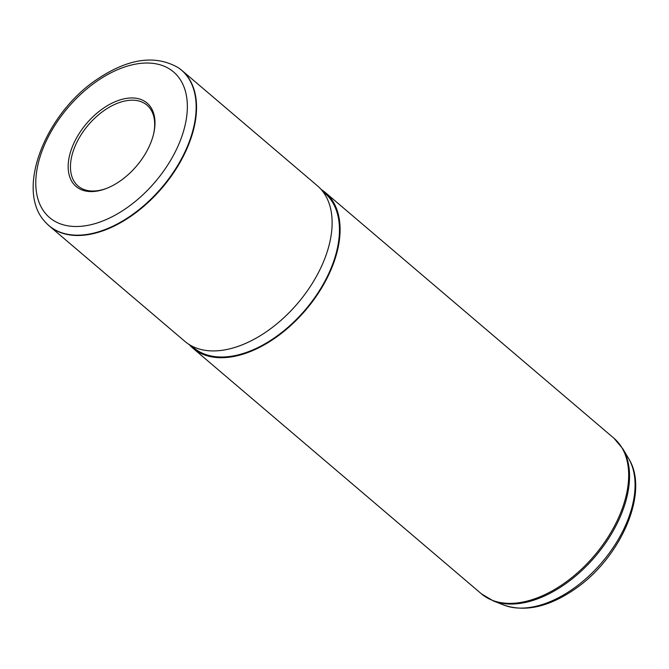 <?xml version="1.0" encoding="UTF-8"?>
<svg xmlns="http://www.w3.org/2000/svg" width="669" height="669" viewBox="0 0 669 669"><rect width="100%" height="100%" fill="white"/><g stroke="black" fill="none" stroke-linecap="round" stroke-linejoin="round"><path stroke-width="1" d="M153.678 133.599A53.135 31.828 -49.6 0 0 147.013 105.15A53.135 31.828 -49.6 0 0 104.397 110.326A53.135 31.828 -49.6 0 0 78.122 186.074A53.135 31.828 -49.6 0 0 107.274 188.123M103.151 108.395A54.774 32.814 -49.6 0 0 68.188 168.329A54.774 32.814 -49.6 0 0 106.697 188.349A54.774 32.814 -49.6 0 0 119.985 181.132A54.774 32.814 -49.6 0 0 153.82 132.997A54.774 32.814 -49.6 0 0 103.151 108.395M178.414 67.786A102.19 61.214 130.4 0 1 178.606 67.912A102.19 61.214 130.4 0 1 181.792 70.345A102.19 61.214 130.4 0 1 131.258 216.012A102.19 61.214 130.4 0 1 49.314 225.971A102.19 61.214 130.4 0 1 46.404 223.203A102.19 61.214 130.4 0 1 46.253 223.045M49.314 225.971L184.895 341.391A102.19 61.214 -49.6 0 0 187.144 343.155A102.19 61.214 -49.6 0 0 266.839 331.431A102.19 61.214 -49.6 0 0 319.481 187.705A102.19 61.214 -49.6 0 0 317.374 185.765L181.792 70.345M187.144 343.155L195.632 349.31A101.37 60.72 -49.6 0 0 274.691 337.678A101.37 60.72 -49.6 0 0 326.915 195.097L319.481 187.705M189.369 344.769A102.19 61.214 -49.6 0 0 192.873 348.181A102.19 61.214 -49.6 0 0 274.817 338.221A102.19 61.214 -49.6 0 0 325.351 192.555A102.19 61.214 -49.6 0 0 321.429 189.636M96.871 81.267A95.625 57.283 -49.6 0 0 37.213 196.234A95.625 57.283 -49.6 0 0 126.265 208.26A95.625 57.283 -49.6 0 0 185.923 93.292A95.625 57.283 -49.6 0 0 96.871 81.267M46.094 222.877A102.14 61.18 -49.6 0 0 130.907 215.686A102.14 61.18 -49.6 0 0 178.222 67.661C155.3 54.515 128.272 58.395 97.139 79.285C44.781 113.956 14.325 191.61 46.094 222.877L46.404 223.203M628.592 458.508C650.084 492.1 620.422 558.707 574.044 589.673C548.388 607.101 524.981 612.227 503.824 605.069A98.234 58.847 -49.6 0 0 572.321 589.372A98.234 58.847 -49.6 0 0 628.592 458.508L622.806 448.774L613.933 438.22L325.351 192.555M503.824 605.069L493.296 600.913L481.454 593.846A102.19 61.214 -49.6 0 0 563.398 583.878A102.19 61.214 -49.6 0 0 613.933 438.22M493.296 600.913A101.964 61.08 -49.6 0 0 564.393 584.614A101.964 61.08 -49.6 0 0 622.806 448.774M481.454 593.846L192.873 348.181"/></g></svg>
